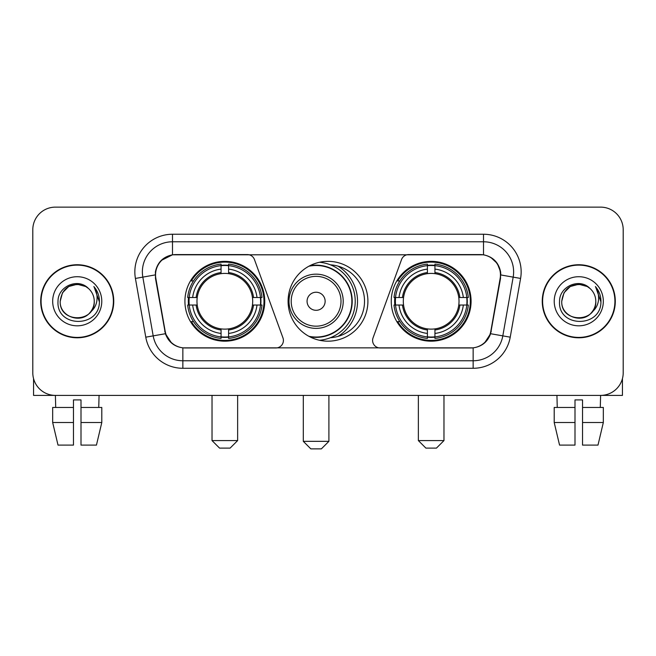<?xml version="1.0" encoding="UTF-8"?>
<svg xmlns="http://www.w3.org/2000/svg" width="656" height="656" viewBox="0 0 656 656"><rect width="100%" height="100%" fill="white"/><g stroke="black" fill="none" stroke-linecap="round" stroke-linejoin="round"><path stroke-width="0.98" d="M283.408 340.423A7.528 7.528 0 0 1 275.873 347.959L185.181 347.959A20.336 20.336 0 0 1 165.156 331.157L155.857 278.439A20.336 20.336 0 0 1 175.882 254.577L247.369 254.577A7.528 7.528 0 0 1 254.446 259.53L282.949 337.848A7.528 7.528 0 0 1 283.408 340.423M391.255 301.268A39.909 39.909 0 0 0 431.172 341.177A39.909 39.909 0 0 0 471.082 301.268A39.909 39.909 0 0 0 431.172 261.35A39.909 39.909 0 0 0 391.255 301.268M184.918 301.268A39.909 39.909 0 0 0 224.828 341.177A39.909 39.909 0 0 0 264.745 301.268A39.909 39.909 0 0 0 224.828 261.35A39.909 39.909 0 0 0 184.918 301.268M188.502 305.032A36.523 36.523 0 0 1 188.502 297.504M394.838 305.032A36.523 36.523 0 0 1 394.838 297.504M330.435 264.827A36.523 36.523 0 0 1 364.523 301.268A36.523 36.523 0 0 1 330.435 337.709M367.909 301.268A39.909 39.909 0 0 1 328 341.177A39.909 39.909 0 0 1 288.091 301.268A39.909 39.909 0 0 1 328 261.35A39.909 39.909 0 0 1 367.909 301.268M480.118 254.577L408.631 254.577A7.528 7.528 0 0 0 401.554 259.53L373.051 337.848A7.528 7.528 0 0 0 380.127 347.959L470.819 347.959A20.336 20.336 0 0 0 490.844 331.157L500.143 278.439A20.336 20.336 0 0 0 480.118 254.577M40.705 301.268A36.523 36.523 0 0 0 77.228 337.791A36.523 36.523 0 0 0 113.75 301.268A36.523 36.523 0 0 0 77.228 264.745A36.523 36.523 0 0 0 40.705 301.268M542.25 301.268A36.523 36.523 0 0 0 578.772 337.791A36.523 36.523 0 0 0 615.295 301.268A36.523 36.523 0 0 0 578.772 264.745A36.523 36.523 0 0 0 542.25 301.268M155.398 271.896C157.35 262.474 163.049 256.775 172.495 254.799L483.505 254.799C492.943 256.767 498.642 262.466 500.602 271.896L500.52 278.439L490.598 333.715C487.629 341.899 481.807 346.622 473.148 347.86L182.852 347.86C174.209 346.639 168.395 341.915 165.402 333.715L155.48 278.439L155.398 271.896M161.171 260.489L172.495 254.799L172.495 241.777L483.505 241.777A30.119 30.119 0 0 1 513.172 277.127L502.816 335.864A30.119 30.119 0 0 1 473.148 360.759L182.852 360.759A30.119 30.119 0 0 1 153.184 335.864L142.828 277.127A30.119 30.119 0 0 1 172.495 241.777L172.495 234.241L483.505 234.241L483.505 254.799M490.663 257.308L497.305 263.482L500.602 271.896L500.831 274.954L520.585 278.439L510.229 337.176A37.654 37.654 0 0 1 473.148 368.287L182.852 368.287A37.654 37.654 0 0 1 145.771 337.176L135.415 278.439A37.654 37.654 0 0 1 172.495 234.241M184.803 347.959L182.852 347.86L182.852 368.287M473.148 368.287L473.148 347.86L471.197 347.959M510.229 337.176L490.598 333.715L484.522 342.981M171.61 343.096L165.402 333.715L145.771 337.176M491.221 331.157L491.098 331.797M164.902 331.797L164.779 331.157M135.415 278.439L155.169 274.913M623.2 229.723A22.591 22.591 0 0 0 600.609 207.132L55.391 207.132A22.591 22.591 0 0 0 32.8 229.723L32.8 372.805A22.591 22.591 0 0 0 55.391 395.396L600.609 395.396A22.591 22.591 0 0 0 623.2 372.805L623.2 229.723L623.2 372.805M32.8 229.723L32.8 372.805M600.609 207.132L55.391 207.132M55.719 407.45L55.391 395.396L600.609 395.396L600.281 407.45M113.381 301.268A36.146 36.146 0 0 0 77.228 265.122A36.146 36.146 0 0 0 41.082 301.268A36.146 36.146 0 0 0 77.228 337.414A36.146 36.146 0 0 0 113.381 301.268M88.38 288.41A17.023 17.023 0 0 1 94.251 301.268C95.292 323.219 59.171 323.219 60.213 301.268L62.492 292.756L68.724 286.524L77.228 284.245L85.739 286.524L88.38 288.41C77.933 277.463 57.826 286.475 58.015 301.268C56.104 327.541 98.703 328.23 99.392 302.539L99.425 301.268C99.359 295.684 97.506 290.78 93.857 286.557C96.629 291.116 97.613 296.02 96.793 301.268C95.997 305.729 93.824 309.378 90.274 312.199A17.023 17.023 0 0 0 94.251 301.268C95.292 323.219 59.171 323.219 60.213 301.268C61.869 289.034 68.88 283.523 81.254 284.729M90.274 312.199C81.237 324.408 59.327 316.602 60.213 301.268M52.677 301.268A24.551 24.551 0 0 0 77.228 325.819A24.551 24.551 0 0 0 101.778 301.268A24.551 24.551 0 0 0 77.228 276.717A24.551 24.551 0 0 0 52.677 301.268M94.021 286.746L99.417 301.908M33.554 378.594L33.554 395.396L120.909 395.396M52.669 407.45L52.669 422.513L58.015 445.104L52.669 422.513L52.669 407.45L73.464 407.45L73.464 399.914L81 399.914L81 407.45L101.795 407.45L101.795 422.513L96.448 445.104L101.795 422.513L81 422.513L81 407.45M99.072 395.396L98.744 407.45M73.464 407.45L73.464 445.104L58.015 445.104M52.669 422.513L73.464 422.513M96.448 445.104L81 445.104L81 422.513M614.918 301.268A36.146 36.146 0 0 0 578.772 265.122A36.146 36.146 0 0 0 542.619 301.268A36.146 36.146 0 0 0 578.772 337.414A36.146 36.146 0 0 0 614.918 301.268M589.916 288.41A17.023 17.023 0 0 1 595.787 301.268C596.829 323.219 560.708 323.219 561.749 301.268L564.029 292.756L570.261 286.524L578.772 284.245L587.276 286.524L589.916 288.41C579.478 277.463 559.363 286.475 559.552 301.268C557.641 327.541 600.24 328.23 600.929 302.539L600.962 301.268C600.904 295.684 599.043 290.78 595.394 286.557C598.174 291.116 599.149 296.02 598.329 301.268C597.534 305.729 595.361 309.378 591.81 312.199A17.023 17.023 0 0 0 595.787 301.268C596.829 323.219 560.708 323.219 561.749 301.268C563.406 289.034 570.417 283.523 582.79 284.729M591.81 312.199C582.774 324.408 560.864 316.602 561.749 301.268M554.222 301.268A24.551 24.551 0 0 0 578.772 325.819A24.551 24.551 0 0 0 603.323 301.268A24.551 24.551 0 0 0 578.772 276.717A24.551 24.551 0 0 0 554.222 301.268M595.558 286.746L600.953 301.908M230.1 448.114L219.563 448.114L212.027 440.586L237.636 440.586L230.1 448.114M228.6 336.913L228.6 338.43A37.351 37.351 0 0 0 261.99 305.032L260.481 305.032A35.842 35.842 0 0 1 228.6 336.913L228.6 333.428A32.382 32.382 0 0 0 256.996 305.032L252.437 305.032A27.864 27.864 0 0 0 228.6 273.659L228.6 265.623A35.842 35.842 0 0 1 260.481 297.504L261.99 297.504A37.351 37.351 0 0 0 228.6 264.106L228.6 265.623M189.182 305.032L187.665 305.032A37.351 37.351 0 0 0 221.064 338.43L221.064 336.913A35.842 35.842 0 0 1 189.182 305.032L192.667 305.032A32.382 32.382 0 0 0 221.064 333.428L221.064 328.877A27.864 27.864 0 0 0 252.437 305.032L253.552 305.032A28.962 28.962 0 0 1 228.6 329.984L228.6 333.428M221.064 265.623L221.064 264.106A37.351 37.351 0 0 0 187.665 297.504L189.182 297.504A35.842 35.842 0 0 1 221.064 265.623L221.064 269.108A32.382 32.382 0 0 0 192.667 297.504L197.226 297.504A27.864 27.864 0 0 0 221.064 328.877L221.064 329.984A28.962 28.962 0 0 1 196.111 305.032L192.667 305.032M189.256 305.032A35.768 35.768 0 0 1 189.256 297.504M228.6 265.696A35.768 35.768 0 0 0 221.064 265.696M260.399 297.504A35.768 35.768 0 0 1 260.399 305.032M260.481 297.504L256.996 297.504A32.382 32.382 0 0 0 228.6 269.108M256.996 305.032L260.481 305.032M221.064 333.428L221.064 336.913M252.437 297.504L256.996 297.504M228.6 328.918L228.6 329.984M221.064 328.877A27.864 27.864 0 0 1 197.226 305.032L196.111 305.032M228.6 336.84A35.768 35.768 0 0 1 221.064 336.84M192.667 297.504L189.182 297.504M221.064 273.609L221.064 269.108M228.6 273.659A27.864 27.864 0 0 0 197.226 297.504L196.111 297.504A28.962 28.962 0 0 1 221.064 272.543M228.6 273.609L228.6 272.543A28.962 28.962 0 0 1 253.552 297.504M193.495 280.932L191.363 280.932A39.163 39.163 0 0 1 263.991 301.268A39.163 39.163 0 0 1 191.363 321.596L193.495 321.596M436.437 448.114L425.9 448.114L418.364 440.586L443.973 440.586L436.437 448.114M434.936 336.913L434.936 338.43A37.351 37.351 0 0 0 468.335 305.032L466.818 305.032A35.842 35.842 0 0 1 434.936 336.913L434.936 333.428A32.382 32.382 0 0 0 463.333 305.032L458.774 305.032A27.864 27.864 0 0 0 434.936 273.659L434.936 265.623A35.842 35.842 0 0 1 466.818 297.504L468.335 297.504A37.351 37.351 0 0 0 434.936 264.106L434.936 265.623M395.519 305.032L394.01 305.032A37.351 37.351 0 0 0 427.4 338.43L427.4 336.913A35.842 35.842 0 0 1 395.519 305.032L399.004 305.032A32.382 32.382 0 0 0 427.4 333.428L427.4 328.877A27.864 27.864 0 0 0 458.774 305.032L459.889 305.032A28.962 28.962 0 0 1 434.936 329.984L434.936 333.428M427.4 265.623L427.4 264.106A37.351 37.351 0 0 0 394.01 297.504L395.519 297.504A35.842 35.842 0 0 1 427.4 265.623L427.4 269.108A32.382 32.382 0 0 0 399.004 297.504L403.563 297.504A27.864 27.864 0 0 0 427.4 328.877L427.4 329.984A28.962 28.962 0 0 1 402.448 305.032L399.004 305.032M395.601 305.032A35.768 35.768 0 0 1 395.601 297.504M434.936 265.696A35.768 35.768 0 0 0 427.4 265.696M466.744 297.504A35.768 35.768 0 0 1 466.744 305.032M466.818 297.504L463.333 297.504A32.382 32.382 0 0 0 434.936 269.108M463.333 305.032L466.818 305.032M427.4 333.428L427.4 336.913M458.774 297.504L463.333 297.504M434.936 328.918L434.936 329.984M427.4 328.877A27.864 27.864 0 0 1 403.563 305.032L402.448 305.032M434.936 336.84A35.768 35.768 0 0 1 427.4 336.84M399.004 297.504L395.519 297.504M427.4 273.609L427.4 269.108M434.936 273.659A27.864 27.864 0 0 0 403.563 297.504L402.448 297.504A28.962 28.962 0 0 1 427.4 272.543M434.936 273.609L434.936 272.543A28.962 28.962 0 0 1 459.889 297.504M399.84 280.932L397.7 280.932A39.163 39.163 0 0 1 470.327 301.268A39.163 39.163 0 0 1 397.7 321.596L399.84 321.596M321.374 448.868L310.829 448.868L303.302 441.332L328.902 441.332L321.374 448.868M325.138 301.268A9.036 9.036 0 0 0 316.102 292.232A9.036 9.036 0 0 0 307.065 301.268A9.036 9.036 0 0 0 316.102 310.304A9.036 9.036 0 0 0 325.138 301.268M343.211 301.268A27.109 27.109 0 0 0 316.102 274.159A27.109 27.109 0 0 0 288.993 301.268A27.109 27.109 0 0 0 316.102 328.377A27.109 27.109 0 0 0 343.211 301.268A27.109 27.109 0 0 1 316.102 328.377A27.109 27.109 0 0 1 288.993 301.268M308.878 336.298A35.768 35.768 0 0 0 351.87 301.268A35.768 35.768 0 0 0 308.878 266.229M338.086 336.372A41.418 41.418 0 0 0 338.086 266.164M319.546 262.261A39.163 39.163 0 0 1 319.546 340.275M622.446 378.594L622.446 395.396L535.091 395.396M575 407.45L575 422.513L554.205 422.513L559.552 445.104L554.205 422.513L554.205 407.45L575 407.45L575 399.914L582.536 399.914L582.536 407.45L603.331 407.45L603.331 422.513L597.985 445.104L603.331 422.513L582.536 422.513L582.536 407.45L582.536 445.104L597.985 445.104M575 422.513L575 445.104L559.552 445.104M556.928 395.396L557.256 407.45M483.505 234.241A37.654 37.654 0 0 1 520.585 278.439M142.828 277.127A30.119 30.119 0 0 1 142.368 271.896M228.6 328.877A27.864 27.864 0 0 0 252.437 305.032M221.064 337.176A36.105 36.105 0 0 0 228.6 337.176M260.744 305.032A36.105 36.105 0 0 0 260.744 297.504M228.6 265.352A36.105 36.105 0 0 0 221.064 265.352M434.936 328.877A27.864 27.864 0 0 0 458.774 305.032M427.4 337.176A36.105 36.105 0 0 0 434.936 337.176M467.08 305.032A36.105 36.105 0 0 0 467.08 297.504M434.936 265.352A36.105 36.105 0 0 0 427.4 265.352M341.005 301.268A24.903 24.903 0 0 0 316.102 276.365A24.903 24.903 0 0 0 291.198 301.268A24.903 24.903 0 0 0 316.102 326.171A24.903 24.903 0 0 0 341.005 301.268M309.894 336.84A36.105 36.105 0 0 0 352.206 301.268A36.105 36.105 0 0 0 309.894 265.696M237.636 395.396L237.636 440.586M212.027 395.396L212.027 440.586M443.973 395.396L443.973 440.586M418.364 395.396L418.364 440.586M328.902 395.396L328.902 441.332M303.302 395.396L303.302 441.332"/></g></svg>
